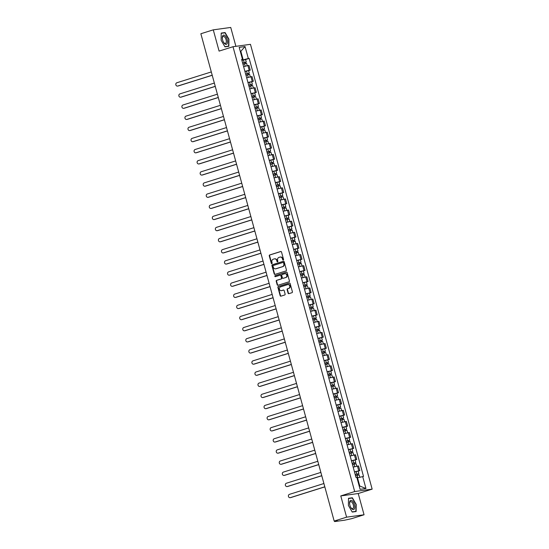 <?xml version="1.0" encoding="UTF-8"?>
<svg xmlns="http://www.w3.org/2000/svg" width="549" height="549" viewBox="0 0 549 549"><rect width="100%" height="100%" fill="white"/><g stroke="black" fill="none" stroke-linecap="round" stroke-linejoin="round"><path stroke-width="0.82" d="M283.257 260.068A0.508 0.446 -97.8 0 0 283.552 259.444L281.513 252.012A0.727 0.638 -97.8 0 0 280.711 251.504L269.689 254.969A0.727 0.638 -97.8 0 0 269.271 255.861L271.302 263.294A0.508 0.446 -97.8 0 0 272.16 263.026L271.899 262.065A2.326 2.045 -97.8 0 1 273.244 259.21L274.164 258.922A2.326 2.045 -97.8 0 1 276.737 260.542L276.998 261.509A0.508 0.446 -97.8 0 0 277.856 261.235L277.595 260.274A2.326 2.045 -97.8 0 1 278.94 257.419L279.86 257.131A2.326 2.045 -97.8 0 1 282.433 258.751L282.694 259.718A0.508 0.446 -97.8 0 0 283.257 260.068M288.088 293.159A0.727 0.638 -97.8 0 0 288.891 293.667L291.979 292.692A0.727 0.638 -97.8 0 0 292.404 291.8L290.14 283.538A0.727 0.638 -97.8 0 0 289.337 283.037L278.316 286.503A0.727 0.638 -97.8 0 0 277.897 287.395L280.155 295.65A0.727 0.638 -97.8 0 0 280.958 296.158L284.691 294.985A0.727 0.638 -97.8 0 0 285.116 294.092L284.149 290.558A0.727 0.638 -97.8 0 0 283.346 290.05L281.493 290.634A1.949 1.709 -97.8 0 1 280.47 286.887L287.724 284.608A1.949 1.709 -97.8 0 1 288.747 288.349L287.539 288.733A0.727 0.638 -97.8 0 0 287.12 289.625L288.088 293.159L288.438 293.111A0.727 0.638 -97.8 0 0 288.98 293.64M354.688 491.54L340.778 495.919L346.591 517.165L334.176 521.07L200.859 33.75L213.273 29.845L219.092 51.098L233.002 46.72L354.688 491.54L372.153 489.145L250.461 44.325L233.002 46.72M286.029 270.925A0.727 0.638 -97.8 0 0 286.448 270.033L284.19 261.77A0.727 0.638 -97.8 0 0 283.387 261.269L272.359 264.735A0.727 0.638 -97.8 0 0 271.94 265.627L274.198 273.882A0.727 0.638 -97.8 0 0 275.001 274.39L286.029 270.925M287.168 272.654L289.426 280.916A0.727 0.638 -97.8 0 1 289.007 281.809L277.979 285.274A0.727 0.638 -97.8 0 1 277.176 284.766L276.209 281.232A0.727 0.638 -97.8 0 1 276.634 280.34L281.102 278.933A0.727 0.638 -97.8 0 0 281.52 278.041L280.882 275.694A0.727 0.638 -97.8 0 0 280.079 275.193L275.42 276.655A0.508 0.446 -97.8 0 1 275.152 275.673L286.358 272.153A0.727 0.638 -97.8 0 1 287.168 272.654M346.591 517.165L364.056 514.77L351.635 518.675L344.669 520.191L334.78 521.55L334.458 521.028M235.898 46.322L230.738 27.45L213.273 29.845M364.056 514.77L358.236 493.524L372.153 489.145M334.176 521.07L337.264 520.644L334.602 521.55M244.902 71.356L249.198 70.293L247.908 65.585L243.619 66.649M247.908 65.585L248.978 65.441L250.262 70.148L248.608 70.67M249.198 70.293L250.262 70.148M251.648 81.794L253.309 81.273L252.018 76.565L246.659 77.773M247.949 82.48L253.309 81.273M254.695 92.918L256.349 92.397L255.065 87.689L249.706 88.897M250.989 93.605L256.349 92.397M257.735 104.042L259.396 103.521L258.105 98.813L252.746 100.021M254.036 104.729L259.396 103.521M260.782 115.166L262.436 114.645L261.146 109.937L255.793 111.145M257.076 115.853L262.436 114.645M263.822 126.291L265.483 125.769L264.193 121.061L258.833 122.269M260.123 126.977L265.483 125.769M266.869 137.415L268.523 136.893L267.233 132.185L261.88 133.393M263.163 138.101L268.523 136.893M269.909 148.539L271.563 148.017L270.28 143.31L264.92 144.517M266.21 149.225L271.563 148.017M272.949 159.663L274.61 159.141L273.32 154.434L267.96 155.642M269.25 160.349L274.61 159.141M275.996 170.787L277.65 170.265L276.367 165.558L271.007 166.766M272.297 171.473L277.65 170.265M279.036 181.911L280.697 181.39L279.407 176.682L274.047 177.89M275.337 182.597L280.697 181.39M282.083 193.035L283.737 192.514L282.454 187.806L277.094 189.014M278.377 193.722L283.737 192.514M285.123 204.159L286.784 203.638L285.494 198.93L280.134 200.138M281.424 204.846L286.784 203.638M288.17 215.283L289.824 214.762L288.541 210.054L283.181 211.262M284.464 215.97L289.824 214.762M291.21 226.408L292.871 225.886L291.581 221.178L286.221 222.386M287.511 227.094L292.871 225.886M294.257 237.532L295.911 237.01L294.621 232.302L289.268 233.51M290.551 238.218L295.911 237.01M297.297 248.656L298.958 248.134L297.668 243.427L292.308 244.634M293.598 249.342L298.958 248.134M300.344 259.78L301.998 259.258L300.708 254.551L295.355 255.759M296.638 260.466L301.998 259.258M303.384 270.904L305.038 270.382L303.755 265.675L298.395 266.883M299.685 271.59L305.038 270.382M306.424 282.028L308.085 281.507L306.795 276.799L301.435 278.007M302.725 282.714L308.085 281.507M309.471 293.152L311.125 292.631L309.842 287.923L304.482 289.131M305.772 293.839L311.125 292.631M312.511 304.276L314.172 303.755L312.882 299.047L307.522 300.255M308.812 304.963L314.172 303.755M315.558 315.401L317.212 314.879L315.929 310.171L310.569 311.379M311.853 316.087L317.212 314.879M318.598 326.525L320.259 326.003L318.969 321.295L313.609 322.503M314.9 327.211L320.259 326.003M321.645 337.649L323.299 337.127L322.016 332.419L316.656 333.627M317.94 338.335L323.299 337.127M324.685 348.773L326.346 348.251L325.056 343.544L319.696 344.751M320.987 349.459L326.346 348.251M327.732 359.897L329.386 359.375L328.096 354.668L322.743 355.876M324.027 360.583L329.386 359.375M330.773 371.021L332.433 370.5L331.143 365.792L325.783 367M327.074 371.707L332.433 370.5M333.819 382.145L335.473 381.624L334.183 376.916L328.83 378.124M330.114 382.831L335.473 381.624M336.86 393.269L338.513 392.748L337.23 388.04L331.871 389.248M333.161 393.956L338.513 392.748M339.9 404.393L341.56 403.872L340.27 399.164L334.911 400.372M336.201 405.08L341.56 403.872M342.947 415.518L344.6 414.996L343.317 410.288L337.958 411.496M339.248 416.204L344.6 414.996M345.987 426.642L347.647 426.12L346.357 421.412L340.998 422.62M342.288 427.328L347.647 426.12M349.034 437.766L350.687 437.244L349.404 432.537L344.045 433.744M345.328 438.452L350.687 437.244M352.074 448.89L353.734 448.368L352.444 443.661L347.085 444.868M348.375 449.576L353.734 448.368M355.121 460.014L356.775 459.492L355.491 454.785L350.132 455.993M351.415 460.7L356.775 459.492M358.161 471.131L359.821 470.617L358.531 465.909L353.172 467.117M354.462 471.824L359.821 470.617M241.862 60.232L243.173 59.82L240.936 51.62L240.38 51.695M240.4 51.784L245.053 46.548L248.333 58.53L243.173 59.82M241.725 59.731L242.466 59.333L239.192 47.351L245.053 46.548M359.218 486.105L359.773 486.03L357.529 477.829L363.507 476.422L249.157 58.414L248.333 58.53M362.69 476.539L365.963 488.514L360.096 489.324L356.823 477.342L355.999 477.452L241.649 59.443L242.466 59.333M228.858 46.315L228.919 39.164L225.09 32.549L221.199 33.084L221.137 40.235L224.966 46.85L228.858 46.315M340.778 495.919L358.236 493.524M356.129 511.531L356.191 504.38L352.362 497.765L348.471 498.3L348.409 505.451L352.238 512.066L356.129 511.531M357.529 477.829L357.001 477.994M245.561 59.546L249.157 58.414M359.773 486.03L365.963 488.514M223.718 32.988L225.09 32.549M350.983 498.204L352.362 497.765M283.359 260.02A0.508 0.446 -97.8 0 1 283.044 259.67L282.783 258.703A2.326 2.045 -97.8 0 0 280.333 257.049M274.637 258.84A2.326 2.045 -97.8 0 1 277.087 260.494L277.348 261.461A0.508 0.446 -97.8 0 0 277.664 261.811M280.971 251.483L270.039 254.921A0.727 0.638 -97.8 0 0 269.621 255.813L271.652 263.246A0.508 0.446 -97.8 0 0 271.968 263.602M283.641 261.249L272.709 264.687A0.727 0.638 -97.8 0 0 272.29 265.579L274.548 273.834A0.727 0.638 -97.8 0 0 275.097 274.363M283.538 262.813A0.508 0.446 -97.8 0 0 282.975 262.456L273.306 265.496A0.508 0.446 -97.8 0 0 273.011 266.121L273.285 267.137A2.326 2.045 -97.8 0 0 275.859 268.763L282.474 266.684A2.326 2.045 -97.8 0 0 283.819 263.829L283.538 262.813L283.888 262.765A0.508 0.446 -97.8 0 0 283.325 262.408L283.112 262.443M275.735 268.797A2.326 2.045 -97.8 0 0 276.209 268.715L275.859 268.763M283.888 262.765L284.169 263.781A2.326 2.045 -97.8 0 1 282.824 266.636L276.209 268.715M280.264 275.166L280.429 275.145A0.727 0.638 -97.8 0 1 281.232 275.646L281.87 277.993A0.727 0.638 -97.8 0 1 281.452 278.885L276.977 280.292A0.727 0.638 -97.8 0 0 276.559 281.184L277.526 284.718A0.727 0.638 -97.8 0 0 278.075 285.247M286.619 272.132L275.502 275.625A0.508 0.446 -97.8 0 0 275.557 276.614M285.741 277.478A1.949 1.709 -97.8 0 0 284.718 273.731L282.159 274.534A0.727 0.638 -97.8 0 0 281.74 275.426L282.378 277.773A0.727 0.638 -97.8 0 0 283.181 278.281L286.091 277.43A1.949 1.709 -97.8 0 0 285.137 273.663M283.346 278.261A0.727 0.638 -97.8 0 0 283.531 278.233L283.181 278.281M286.091 277.43L283.531 278.233M288.15 284.54A1.949 1.709 -97.8 0 1 289.097 288.3L287.889 288.685A0.727 0.638 -97.8 0 0 287.47 289.577L288.438 293.111M281.417 290.654A1.949 1.709 -97.8 0 0 281.843 290.586L281.493 290.634M283.6 290.03L281.843 290.586M289.598 283.016L278.666 286.454A0.727 0.638 -97.8 0 0 278.247 287.347L280.505 295.602A0.727 0.638 -97.8 0 0 281.047 296.131M242.939 64.158L246.583 63.279L247.249 65.702M242.624 63.011L245.321 62.318L244.888 62.497L245.17 63.533M211.303 71.933L176.847 82.762A1.702 1.496 -97.8 0 0 177.746 86.042L212.202 75.213M242.603 62.95L246.254 62.064L245.341 62.435L245.609 63.423M241.903 60.383L245.554 59.498L246.254 62.064M212.223 75.282L178.199 85.98A1.702 1.496 82.2 0 1 177.979 86.028L177.526 86.09M244.854 62.387L245.341 62.435M245.979 75.282L249.63 74.403L250.289 76.826M245.664 74.136L248.368 73.442L247.928 73.621L248.21 74.657M214.35 83.057L179.894 93.886A1.702 1.496 -97.8 0 0 180.786 97.166L215.249 86.337M245.65 74.074L249.294 73.189L248.381 73.559L248.656 74.547M244.943 71.507L248.594 70.622L249.294 73.189M215.27 86.406L181.239 97.104A1.702 1.496 82.2 0 1 181.026 97.152L180.573 97.214M247.901 73.511L248.381 73.559M249.02 86.406L252.67 85.527L253.336 87.95M248.711 85.26L251.408 84.567L250.968 84.745L251.257 85.781M217.39 94.181L182.934 105.01A1.702 1.496 -97.8 0 0 183.833 108.29L218.289 97.461M248.69 85.198L252.341 84.313L251.428 84.683L251.696 85.671M247.99 82.631L251.634 81.746L252.341 84.313M218.31 97.53L184.286 108.228A1.702 1.496 82.2 0 1 184.066 108.277L183.613 108.338M250.941 84.635L251.428 84.683M222.674 35.884A4.817 2.265 72.5 0 0 222.352 38.602A4.817 2.265 72.5 0 0 223.464 42.129A4.817 2.265 72.5 0 0 227.142 43.597A4.817 2.265 72.5 0 0 226.236 37.154A4.817 2.265 72.5 0 0 222.674 35.884M223.347 41.916A3.644 1.716 72.5 0 0 225.433 43.398A3.644 1.716 72.5 0 0 226.03 42.843A3.644 1.716 72.5 0 0 225.694 38.65A3.644 1.716 72.5 0 0 223.244 36.44A3.644 1.716 72.5 0 0 222.647 36.996A3.644 1.716 72.5 0 0 222.386 38.849M221.199 33.331L224.966 32.816L228.679 39.219L228.617 46.15L224.857 46.665M227.485 46.5L228.617 46.15M349.939 501.1A4.817 2.265 72.5 0 0 349.624 503.817A4.817 2.265 72.5 0 0 350.736 507.345A4.817 2.265 72.5 0 0 354.407 508.813A4.817 2.265 72.5 0 0 353.508 502.369A4.817 2.265 72.5 0 0 349.939 501.1M350.619 507.132A3.644 1.716 72.5 0 0 352.698 508.614A3.644 1.716 72.5 0 0 353.295 508.051A3.644 1.716 72.5 0 0 352.959 503.865A3.644 1.716 72.5 0 0 350.509 501.656A3.644 1.716 72.5 0 0 349.912 502.211A3.644 1.716 72.5 0 0 349.651 504.064M348.471 498.547L352.238 498.032L355.944 504.435L355.882 511.366L352.129 511.881M354.757 511.716L355.882 511.366M252.066 97.53L255.717 96.651L256.376 99.074M251.751 96.384L254.455 95.691L254.015 95.869L254.297 96.905M220.437 105.305L185.974 116.134A1.702 1.496 -97.8 0 0 186.873 119.414L221.336 108.585M251.737 96.322L255.381 95.437L254.468 95.807L254.743 96.796M251.03 93.755L254.681 92.87L255.381 95.437M221.35 108.654L187.326 119.353A1.702 1.496 82.2 0 1 187.113 119.401L186.66 119.462M253.988 95.759L254.468 95.807M255.107 108.654L258.757 107.776L259.423 110.198M254.798 107.508L257.495 106.815L257.056 106.993L257.344 108.029M223.477 116.429L189.021 127.258A1.702 1.496 -97.8 0 0 189.92 130.538L224.376 119.709M254.777 107.446L258.428 106.561L257.515 106.931L257.783 107.92M254.077 104.88L257.721 103.994L258.428 106.561M224.397 119.778L190.373 130.477A1.702 1.496 82.2 0 1 190.153 130.525L189.7 130.587M257.028 106.883L257.515 106.931M258.154 119.778L261.804 118.9L262.463 121.322M257.838 118.632L260.542 117.939L260.102 118.117L260.384 119.154M226.524 127.553L192.061 138.382A1.702 1.496 -97.8 0 0 192.96 141.663L227.416 130.834M257.817 118.57L261.468 117.685L260.555 118.056L260.823 119.044M257.117 116.004L260.768 115.118L261.468 117.685M227.437 130.902L193.413 141.601A1.702 1.496 82.2 0 1 193.2 141.649L192.747 141.711M260.075 118.008L260.555 118.056M261.194 130.902L264.844 130.024L265.51 132.446M260.885 129.756L263.582 129.063L263.143 129.241L263.431 130.278M229.564 138.677L195.108 149.506A1.702 1.496 -97.8 0 0 196.007 152.787L230.463 141.958M260.864 129.694L264.515 128.809L263.595 129.18L263.87 130.168M260.164 127.128L263.808 126.243L264.515 128.809M230.484 142.026L196.46 152.725A1.702 1.496 82.2 0 1 196.24 152.773L195.787 152.835M263.115 129.132L263.595 129.18M264.241 142.026L267.885 141.148L268.55 143.57M263.925 140.88L266.629 140.187L266.19 140.366L266.471 141.402M232.611 149.802L198.148 160.631A1.702 1.496 -97.8 0 0 199.047 163.911L233.503 153.082M263.904 140.819L267.555 139.933L266.642 140.304L266.91 141.292M263.204 138.252L266.855 137.367L267.555 139.933M233.524 153.15L199.5 163.849A1.702 1.496 82.2 0 1 199.287 163.897L198.827 163.959M266.162 140.256L266.642 140.304M267.281 153.15L270.932 152.272L271.597 154.694M266.965 152.004L269.669 151.311L269.23 151.49L269.518 152.526M235.651 160.926L201.195 171.755A1.702 1.496 -97.8 0 0 202.094 175.035L236.55 164.206M266.951 151.943L270.602 151.057L269.683 151.428L269.957 152.416M266.244 149.376L269.895 148.491L270.602 151.057M236.571 164.275L202.547 174.973A1.702 1.496 82.2 0 1 202.327 175.021L201.874 175.083M269.202 151.38L269.683 151.428M270.328 164.275L273.972 163.396L274.637 165.819M270.012 163.128L272.716 162.435L272.277 162.614L272.558 163.65M238.691 172.05L204.235 182.879A1.702 1.496 -97.8 0 0 205.134 186.159L239.59 175.33M269.991 163.067L273.642 162.181L272.729 162.552L272.997 163.54M269.291 160.5L272.942 159.615L273.642 162.181M239.611 175.399L205.587 186.097A1.702 1.496 82.2 0 1 205.374 186.145L204.914 186.207M272.242 162.504L272.729 162.552M273.368 175.399L277.019 174.52L277.684 176.943M273.052 174.253L275.756 173.559L275.317 173.738L275.598 174.774M241.738 183.174L207.282 194.003A1.702 1.496 -97.8 0 0 208.174 197.283L242.637 186.454M273.038 174.191L276.682 173.306L275.77 173.676L276.044 174.664M272.331 171.624L275.982 170.739L276.682 173.306M242.658 186.523L208.634 197.221A1.702 1.496 82.2 0 1 208.414 197.269L207.961 197.331M275.289 173.628L275.77 173.676M276.415 186.523L280.059 185.644L280.724 188.067M276.099 185.377L278.796 184.684L278.364 184.862L278.645 185.898M244.779 194.298L210.322 205.127A1.702 1.496 -97.8 0 0 211.221 208.407L245.678 197.578M276.078 185.315L279.729 184.43L278.817 184.8L279.084 185.788M275.378 182.748L279.029 181.863L279.729 184.43M245.698 197.647L211.674 208.346A1.702 1.496 82.2 0 1 211.454 208.394L211.001 208.455M278.329 184.752L278.817 184.8M279.455 197.647L283.106 196.768L283.764 199.191M279.139 196.501L281.843 195.808L281.404 195.986L281.685 197.022M247.825 205.422L213.369 216.251A1.702 1.496 -97.8 0 0 214.261 219.531L248.724 208.702M279.125 196.439L282.769 195.554L281.857 195.924L282.131 196.913M278.418 193.872L282.069 192.987L282.769 195.554M248.745 208.771L214.721 219.47A1.702 1.496 82.2 0 1 214.501 219.518L214.048 219.579M281.376 195.876L281.857 195.924M282.495 208.771L286.146 207.893L286.811 210.315M282.186 207.625L284.883 206.932L284.444 207.11L284.732 208.146M250.866 216.546L216.409 227.375A1.702 1.496 -97.8 0 0 217.308 230.655L251.765 219.826M282.165 207.563L285.816 206.678L284.904 207.048L285.171 208.037M281.465 204.997L285.109 204.111L285.816 206.678M251.785 219.895L217.761 230.594A1.702 1.496 82.2 0 1 217.541 230.642L217.088 230.704M284.416 207L284.904 207.048M285.542 219.895L289.193 219.017L289.851 221.439M285.226 218.749L287.93 218.056L287.491 218.234L287.772 219.271M253.913 227.67L219.449 238.499A1.702 1.496 -97.8 0 0 220.348 241.78L254.811 230.951M285.212 218.687L288.856 217.802L287.944 218.173L288.218 219.161M284.506 216.121L288.156 215.235L288.856 217.802M254.825 231.019L220.801 241.718A1.702 1.496 82.2 0 1 220.588 241.766L220.135 241.828M287.463 218.125L287.944 218.173M288.582 231.019L292.233 230.141L292.898 232.563M288.273 229.873L290.97 229.18L290.531 229.358L290.819 230.395M256.953 238.794L222.496 249.623A1.702 1.496 -97.8 0 0 223.395 252.904L257.852 242.075M288.252 229.811L291.903 228.926L290.991 229.297L291.258 230.285M287.552 227.245L291.196 226.36L291.903 228.926M257.872 242.143L223.848 252.842A1.702 1.496 82.2 0 1 223.628 252.89L223.175 252.952M290.503 229.249L290.991 229.297M291.629 242.143L295.28 241.265L295.938 243.687M291.313 240.997L294.017 240.304L293.578 240.483L293.859 241.519M260 249.919L225.536 260.748A1.702 1.496 -97.8 0 0 226.435 264.028L260.892 253.199M291.293 240.936L294.943 240.05L294.031 240.421L294.298 241.409M290.593 238.369L294.243 237.484L294.943 240.05M260.912 253.267L226.888 263.966A1.702 1.496 82.2 0 1 226.675 264.014L226.222 264.076M293.55 240.373L294.031 240.421M294.669 253.267L298.32 252.389L298.985 254.811M294.36 252.121L297.057 251.428L296.618 251.607L296.906 252.643M263.04 261.043L228.583 271.872A1.702 1.496 -97.8 0 0 229.482 275.152L263.939 264.323M294.339 252.06L297.99 251.174L297.071 251.545L297.345 252.533M293.64 249.493L297.284 248.608L297.99 251.174M263.959 264.392L229.935 275.09A1.702 1.496 82.2 0 1 229.715 275.138L229.262 275.2M296.59 251.497L297.071 251.545M297.716 264.392L301.36 263.513L302.025 265.936M297.4 263.246L300.104 262.552L299.665 262.731L299.946 263.767M266.087 272.167L231.623 282.996A1.702 1.496 -97.8 0 0 232.522 286.276L266.979 275.447M297.38 263.184L301.03 262.298L300.118 262.669L300.385 263.657M296.68 260.617L300.33 259.732L301.03 262.298M266.999 275.516L232.975 286.214A1.702 1.496 82.2 0 1 232.762 286.262L232.302 286.324M299.637 262.621L300.118 262.669M300.756 275.516L304.407 274.637L305.072 277.06M300.44 274.37L303.144 273.677L302.705 273.855L302.993 274.891M269.127 283.291L234.67 294.12A1.702 1.496 -97.8 0 0 235.569 297.4L270.026 286.571M300.427 274.308L304.077 273.423L303.158 273.793L303.432 274.781M299.72 271.741L303.371 270.856L304.077 273.423M270.046 286.64L236.022 297.338A1.702 1.496 82.2 0 1 235.802 297.386L235.349 297.448M302.677 273.745L303.158 273.793M303.803 286.64L307.447 285.761L308.113 288.184M303.487 285.494L306.191 284.801L305.752 284.979L306.033 286.015M272.167 294.415L237.71 305.244A1.702 1.496 -97.8 0 0 238.609 308.524L273.066 297.695M303.467 285.432L307.117 284.547L306.205 284.917L306.472 285.905M302.767 282.865L306.417 281.98L307.117 284.547M273.086 297.764L239.062 308.463A1.702 1.496 82.2 0 1 238.849 308.511L238.39 308.572M305.718 284.869L306.205 284.917M306.843 297.764L310.494 296.885L311.159 299.308M306.527 296.618L309.231 295.925L308.792 296.103L309.073 297.139M275.214 305.539L240.757 316.368A1.702 1.496 -97.8 0 0 241.649 319.648L276.113 308.819M306.514 296.556L310.158 295.671L309.245 296.041L309.519 297.03M305.807 293.99L309.458 293.104L310.158 295.671M276.133 308.888L242.109 319.587A1.702 1.496 82.2 0 1 241.889 319.635L241.436 319.696M308.764 295.993L309.245 296.041M309.89 308.888L313.534 308.01L314.2 310.432M309.574 307.742L312.271 307.049L311.839 307.227L312.12 308.264M278.254 316.663L243.797 327.492A1.702 1.496 -97.8 0 0 244.696 330.773L279.153 319.943M309.554 307.68L313.204 306.795L312.292 307.166L312.559 308.154M308.854 305.114L312.505 304.228L313.204 306.795M279.173 320.012L245.149 330.711A1.702 1.496 82.2 0 1 244.929 330.759L244.477 330.821M311.805 307.117L312.292 307.166M312.93 320.012L316.581 319.134L317.24 321.556M312.614 318.866L315.318 318.173L314.879 318.351L315.16 319.388M281.301 327.787L246.844 338.616A1.702 1.496 -97.8 0 0 247.736 341.897L282.2 331.068M312.601 318.804L316.245 317.919L315.332 318.29L315.606 319.278M311.894 316.238L315.545 315.352L316.245 317.919M282.22 331.136L248.196 341.835A1.702 1.496 82.2 0 1 247.976 341.883L247.524 341.945M314.852 318.242L315.332 318.29M315.97 331.136L319.621 330.258L320.287 332.68M315.661 329.99L318.358 329.297L317.919 329.475L318.207 330.512M284.341 338.911L249.884 349.74A1.702 1.496 -97.8 0 0 250.783 353.021L285.24 342.192M315.641 329.928L319.292 329.043L318.379 329.414L318.646 330.402M314.941 327.362L318.585 326.477L319.292 329.043M285.26 342.26L251.236 352.959A1.702 1.496 82.2 0 1 251.017 353.007L250.564 353.069M317.892 329.366L318.379 329.414M319.017 342.26L322.668 341.382L323.327 343.804M318.701 341.114L321.405 340.421L320.966 340.6L321.247 341.636M287.388 350.036L252.924 360.865A1.702 1.496 -97.8 0 0 253.823 364.145L288.287 353.316M318.688 341.053L322.332 340.167L321.419 340.538L321.693 341.526M317.981 338.486L321.632 337.601L322.332 340.167M288.3 353.384L254.276 364.083A1.702 1.496 82.2 0 1 254.063 364.131L253.611 364.193M320.939 340.49L321.419 340.538M322.057 353.384L325.708 352.506L326.374 354.929M321.748 352.238L324.445 351.545L324.006 351.724L324.294 352.76M290.428 361.16L255.971 371.989A1.702 1.496 -97.8 0 0 256.87 375.269L291.327 364.44M321.728 352.177L325.379 351.291L324.466 351.662L324.733 352.65M321.028 349.61L324.672 348.725L325.379 351.291M291.347 364.509L257.323 375.207A1.702 1.496 82.2 0 1 257.104 375.255L256.651 375.317M323.979 351.614L324.466 351.662M325.104 364.509L328.755 363.63L329.414 366.053M324.788 363.363L327.492 362.669L327.053 362.848L327.334 363.884M293.475 372.284L259.011 383.113A1.702 1.496 -97.8 0 0 259.91 386.393L294.367 375.564M324.768 363.301L328.419 362.415L327.506 362.786L327.774 363.774M324.068 360.734L327.719 359.849L328.419 362.415M294.388 375.633L260.363 386.331A1.702 1.496 82.2 0 1 260.151 386.379L259.698 386.441M327.026 362.738L327.506 362.786M328.144 375.633L331.795 374.754L332.461 377.177M327.835 374.487L330.532 373.794L330.093 373.972L330.381 375.008M296.515 383.408L262.058 394.237A1.702 1.496 -97.8 0 0 262.957 397.517L297.414 386.688M327.815 374.425L331.466 373.54L330.546 373.91L330.821 374.898M327.115 371.858L330.759 370.973L331.466 373.54M297.434 386.757L263.41 397.455A1.702 1.496 82.2 0 1 263.191 397.503L262.738 397.565M330.066 373.862L330.546 373.91M331.191 386.757L334.835 385.878L335.501 388.301M330.875 385.611L333.579 384.918L333.14 385.096L333.421 386.132M299.562 394.532L265.098 405.361A1.702 1.496 -97.8 0 0 265.997 408.641L300.454 397.812M330.855 385.549L334.506 384.664L333.593 385.034L333.861 386.022M330.155 382.982L333.806 382.097L334.506 384.664M300.475 397.881L266.45 408.58A1.702 1.496 82.2 0 1 266.238 408.628L265.778 408.689M333.113 384.986L333.593 385.034M334.231 397.881L337.882 397.002L338.548 399.425M333.916 396.735L336.619 396.042L336.18 396.22L336.468 397.256M302.602 405.656L268.145 416.485A1.702 1.496 -97.8 0 0 269.044 419.765L303.501 408.936M333.902 396.673L337.553 395.788L336.633 396.158L336.908 397.147M333.195 394.107L336.846 393.221L337.553 395.788M303.522 409.005L269.497 419.704A1.702 1.496 82.2 0 1 269.278 419.752L268.825 419.813M336.153 396.11L336.633 396.158M337.278 409.005L340.922 408.127L341.588 410.549M336.962 407.859L339.666 407.166L339.227 407.344L339.508 408.381M305.642 416.78L271.185 427.609A1.702 1.496 -97.8 0 0 272.084 430.89L306.541 420.06M336.942 407.797L340.593 406.912L339.68 407.283L339.948 408.271M336.242 405.231L339.893 404.345L340.593 406.912M306.562 420.129L272.537 430.828A1.702 1.496 82.2 0 1 272.325 430.876L271.865 430.938M339.193 407.234L339.68 407.283M340.318 420.129L343.969 419.251L344.635 421.673M340.003 418.983L342.706 418.29L342.267 418.468L342.549 419.505M308.689 427.904L274.232 438.733A1.702 1.496 -97.8 0 0 275.124 442.014L309.588 431.185M339.989 418.921L343.633 418.036L342.72 418.407L342.995 419.395M339.282 416.355L342.933 415.469L343.633 418.036M309.609 431.253L275.584 441.952A1.702 1.496 82.2 0 1 275.365 442L274.912 442.062M342.24 418.359L342.72 418.407M343.365 431.253L347.009 430.375L347.675 432.797M343.05 430.107L345.753 429.414L345.314 429.593L345.596 430.629M311.729 439.028L277.272 449.857A1.702 1.496 -97.8 0 0 278.171 453.138L312.628 442.309M343.029 430.045L346.68 429.16L345.767 429.531L346.035 430.519M342.329 427.479L345.98 426.594L346.68 429.16M312.649 442.377L278.624 453.076A1.702 1.496 82.2 0 1 278.405 453.124L277.952 453.186M345.28 429.483L345.767 429.531M346.405 442.377L350.056 441.499L350.715 443.921M346.09 441.231L348.793 440.538L348.354 440.717L348.636 441.753M314.776 450.153L280.319 460.982A1.702 1.496 -97.8 0 0 281.212 464.262L315.675 453.433M346.076 441.17L349.72 440.284L348.807 440.655L349.082 441.643M345.369 438.603L349.02 437.718L349.72 440.284M315.696 453.501L281.671 464.2A1.702 1.496 82.2 0 1 281.452 464.248L280.999 464.31M348.327 440.607L348.807 440.655M349.445 453.501L353.096 452.623L353.762 455.046M349.137 452.355L351.834 451.662L351.394 451.841L351.683 452.877M317.816 461.277L283.359 472.106A1.702 1.496 -97.8 0 0 284.258 475.386L318.715 464.557M349.116 452.294L352.767 451.408L351.854 451.779L352.122 452.767M348.416 449.727L352.06 448.842L352.767 451.408M318.736 464.626L284.711 475.324A1.702 1.496 82.2 0 1 284.492 475.372L284.039 475.434M351.367 451.731L351.854 451.779M352.492 464.626L356.143 463.747L356.802 466.17M352.177 463.48L354.88 462.786L354.441 462.965L354.723 464.001M320.863 472.401L286.4 483.23A1.702 1.496 -97.8 0 0 287.299 486.51L321.762 475.681M352.163 463.418L355.807 462.533L354.894 462.903L355.169 463.891M351.456 460.851L355.107 459.966L355.807 462.533M321.776 475.75L287.751 486.448A1.702 1.496 82.2 0 1 287.539 486.496L287.086 486.558M354.414 462.855L354.894 462.903M355.532 475.75L359.183 474.871L359.835 477.253M355.224 474.604L357.921 473.911L357.481 474.089L357.77 475.125M323.903 483.525L289.447 494.354A1.702 1.496 -97.8 0 0 290.346 497.634L324.802 486.805M355.203 474.542L358.854 473.657L357.941 474.027L358.209 475.015M354.503 471.975L358.147 471.09L358.854 473.657M324.823 486.874L290.798 497.572A1.702 1.496 82.2 0 1 290.579 497.62L290.126 497.682M357.454 473.979L357.941 474.027M355.711 459.637L354.421 454.929M352.664 448.512L351.381 443.805M349.624 437.388L348.334 432.681M346.584 426.264L345.294 421.557M343.537 415.14L342.253 410.432M340.497 404.016L339.207 399.308M337.45 392.892L336.166 388.184M334.41 381.768L333.119 377.06M331.363 370.644L330.079 365.936M328.323 359.52L327.032 354.812M325.276 348.395L323.992 343.688M322.236 337.271L320.945 332.564M319.189 326.147L317.905 321.44M316.149 315.023L314.858 310.315M313.108 303.899L311.818 299.191M310.061 292.775L308.778 288.067M307.021 281.651L305.731 276.943M303.974 270.527L302.691 265.819M300.934 259.403L299.644 254.695M297.887 248.278L296.604 243.571M294.847 237.154L293.557 232.447M291.8 226.03L290.517 221.322M288.76 214.906L287.47 210.198M285.713 203.782L284.43 199.074M282.673 192.658L281.383 187.95M279.633 181.534L278.343 176.826M276.586 170.41L275.303 165.702M273.546 159.285L272.256 154.578M270.499 148.161L269.216 143.454M267.459 137.037L266.169 132.33M264.412 125.913L263.129 121.205M261.372 114.789L260.082 110.081M258.325 103.665L257.042 98.957M255.285 92.541L253.995 87.833M252.238 81.417L250.955 76.709M358.751 470.761L357.468 466.053M282.783 258.703L282.433 258.751M277.348 261.461L276.998 261.509M277.087 260.494L276.737 260.542M271.652 263.246L271.302 263.294M269.621 255.813L269.271 255.861M270.039 254.921L269.689 254.969M283.044 259.67L282.694 259.718M274.548 273.834L274.198 273.882M272.29 265.579L271.94 265.627M272.709 264.687L272.359 264.735M282.824 266.636L282.474 266.684M284.169 263.781L283.819 263.829M277.526 284.718L277.176 284.766M276.559 281.184L276.209 281.232M276.977 280.292L276.634 280.34M281.452 278.885L281.102 278.933M281.87 277.993L281.52 278.041M281.232 275.646L280.882 275.694M275.502 275.625L275.152 275.673M287.47 289.577L287.12 289.625M287.889 288.685L287.539 288.733M289.097 288.3L288.747 288.349M280.505 295.602L280.155 295.65M278.247 287.347L277.897 287.395M278.666 286.454L278.316 286.503M244.497 63.718L245.177 66.203M243.461 59.937L244.168 62.504M178.199 85.98L177.746 86.042M247.537 74.842L248.217 77.327M246.508 71.061L247.208 73.628M181.239 97.104L180.786 97.166M250.584 85.967L251.264 88.451M249.548 82.185L250.248 84.752M184.286 108.228L183.833 108.29M253.624 97.091L254.304 99.575M252.595 93.309L253.295 95.876M187.326 119.353L186.873 119.414M256.671 108.215L257.351 110.699M255.635 104.434L256.335 107M190.373 130.477L189.92 130.538M259.711 119.339L260.391 121.823M258.675 115.558L259.382 118.124M193.413 141.601L192.96 141.663M262.758 130.463L263.438 132.947M261.722 126.682L262.422 129.248M196.46 152.725L196.007 152.787M265.798 141.587L266.478 144.071M264.762 137.806L265.469 140.372M199.5 163.849L199.047 163.911M268.838 152.711L269.525 155.195M267.809 148.93L268.509 151.497M202.547 174.973L202.094 175.035M271.885 163.835L272.565 166.32M270.849 160.054L271.556 162.621M205.587 186.097L205.134 186.159M274.925 174.959L275.612 177.444M273.896 171.178L274.596 173.745M208.634 197.221L208.174 197.283M277.972 186.084L278.652 188.568M276.936 182.302L277.643 184.869M211.674 208.346L211.221 208.407M281.013 197.208L281.692 199.692M279.983 193.426L280.683 195.993M214.721 219.47L214.261 219.531M284.059 208.332L284.739 210.816M283.023 204.551L283.723 207.117M217.761 230.594L217.308 230.655M287.1 219.456L287.779 221.94M286.07 215.675L286.77 218.241M220.801 241.718L220.348 241.78M290.147 230.58L290.826 233.064M289.11 226.799L289.81 229.365M223.848 252.842L223.395 252.904M293.187 241.697L293.866 244.188M292.15 237.923L292.857 240.489M226.888 263.966L226.435 264.028M296.234 252.821L296.913 255.312M295.197 249.047L295.897 251.614M229.935 275.09L229.482 275.152M299.274 263.945L299.953 266.437M298.237 260.171L298.944 262.738M232.975 286.214L232.522 286.276M302.314 275.07L303 277.561M301.284 271.295L301.984 273.862M236.022 297.338L235.569 297.4M305.361 286.194L306.04 288.685M304.324 282.419L305.031 284.986M239.062 308.463L238.609 308.524M308.401 297.318L309.087 299.809M307.371 293.543L308.071 296.11M242.109 319.587L241.649 319.648M311.448 308.442L312.127 310.933M310.411 304.668L311.118 307.234M245.149 330.711L244.696 330.773M314.488 319.566L315.167 322.057M313.458 315.792L314.158 318.358M248.196 341.835L247.736 341.897M317.535 330.69L318.214 333.181M316.498 326.916L317.198 329.482M251.236 352.959L250.783 353.021M320.575 341.814L321.254 344.305M319.545 338.04L320.245 340.606M254.276 364.083L253.823 364.145M323.622 352.938L324.301 355.429M322.586 349.164L323.286 351.731M257.323 375.207L256.87 375.269M326.662 364.062L327.341 366.554M325.626 360.288L326.332 362.855M260.363 386.331L259.91 386.393M329.709 375.187L330.388 377.678M328.673 371.412L329.373 373.979M263.41 397.455L262.957 397.517M332.749 386.311L333.428 388.802M331.713 382.536L332.419 385.103M266.45 408.58L265.997 408.641M335.789 397.435L336.475 399.926M334.76 393.66L335.46 396.227M269.497 419.704L269.044 419.765M338.836 408.559L339.515 411.05M337.8 404.785L338.507 407.351M272.537 430.828L272.084 430.89M341.876 419.683L342.562 422.174M340.847 415.909L341.547 418.475M275.584 441.952L275.124 442.014M344.923 430.807L345.602 433.298M343.887 427.033L344.594 429.599M278.624 453.076L278.171 453.138M347.963 441.931L348.642 444.422M346.934 438.157L347.634 440.723M281.671 464.2L281.212 464.262M351.01 453.055L351.689 455.546M349.974 449.281L350.674 451.848M284.711 475.324L284.258 475.386M354.05 464.18L354.729 466.671M353.021 460.405L353.721 462.972M287.751 486.448L287.299 486.51M357.097 475.304L357.77 477.767M356.061 471.529L356.761 474.096M290.798 497.572L290.346 497.634M280.505 257.014L280.155 257.062M274.809 258.805L274.459 258.853M283.394 262.395L283.044 262.443M275.914 268.784L275.564 268.832M280.518 275.124L280.168 275.173M285.315 273.628L284.965 273.677M283.442 278.254L283.092 278.302M288.321 284.506L287.971 284.554M281.596 290.641L281.246 290.689"/></g></svg>
